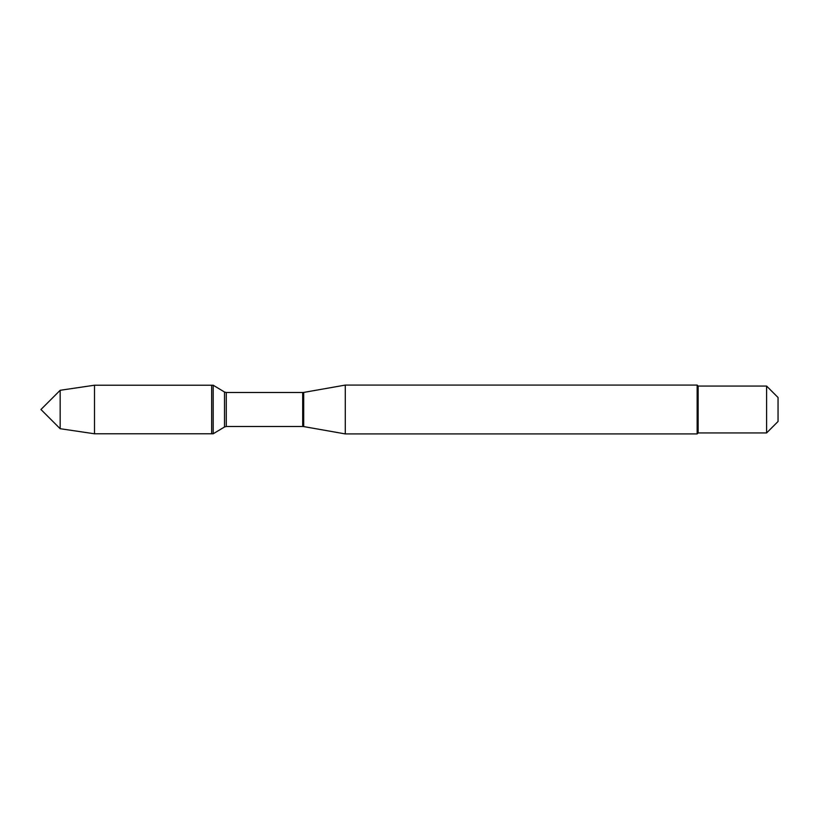<?xml version="1.0" encoding="UTF-8"?>
<svg xmlns="http://www.w3.org/2000/svg" width="819" height="819" viewBox="0 0 819 819"><rect width="100%" height="100%" fill="white"/><g stroke="black" fill="none" stroke-linecap="round" stroke-linejoin="round"><path stroke-width="1.23" d="M213.186 433.783L213.186 385.217L211.671 385.217L211.671 433.783L211.671 385.217L94.502 385.217L94.502 433.783L213.186 433.783L224.519 426.986L224.519 392.014L213.186 385.217M345.28 409.5L345.28 433.916L697.153 433.916L697.153 385.084L345.28 385.084L345.28 409.5M778.05 409.5L778.05 421.488L766.604 432.934L766.604 386.066L778.05 397.512L778.05 409.5M766.604 432.934L698.126 432.934L698.126 386.066L766.604 386.066M60.156 428.706L40.95 409.5L60.156 390.294L60.156 428.706L94.502 433.783M303.695 426.576L302.702 426.494L302.702 392.506L303.695 392.424L303.695 426.576L345.28 433.916M302.702 392.506L226.279 392.506L226.279 426.494L224.519 426.986M303.695 392.424L345.28 385.084M302.702 426.494L226.279 426.494M226.279 392.506L224.519 392.014M698.126 386.066L697.153 385.084M698.126 432.934L697.153 433.916M60.156 390.294L94.502 385.217"/></g></svg>
